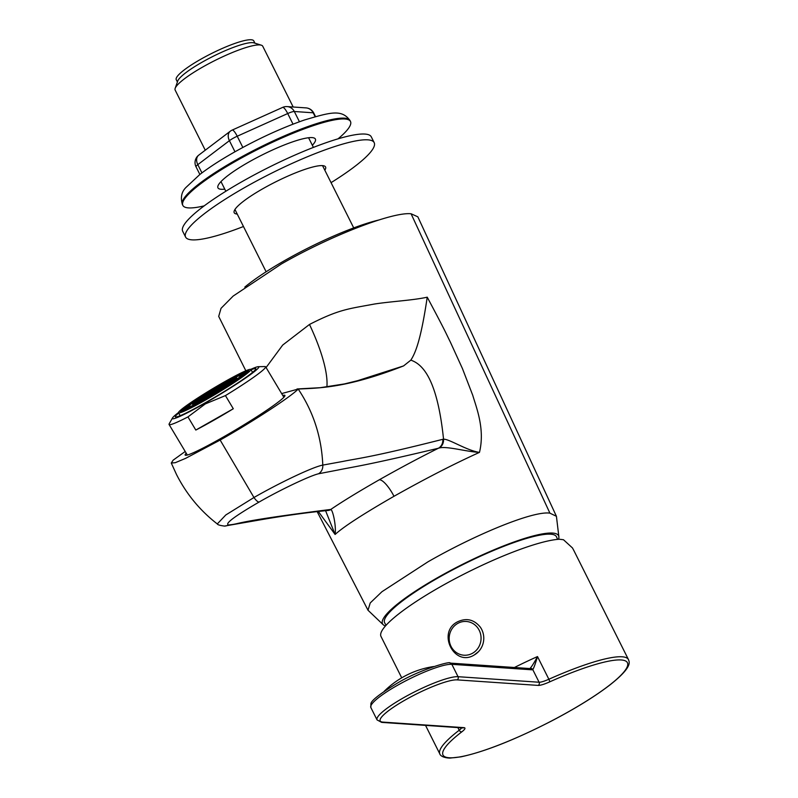 <?xml version="1.0" encoding="UTF-8"?>
<svg xmlns="http://www.w3.org/2000/svg" width="798" height="798" viewBox="0 0 798 798"><rect width="100%" height="100%" fill="white"/><g stroke="black" fill="none" stroke-linecap="round" stroke-linejoin="round"><path stroke-width="1.2" d="M281.654 393.584L298.203 389.055C290.771 396.815 253.365 421.264 220.158 440.057L185.585 458.371L175.301 462.68L171.281 463.04L173.136 460.177L185.206 451.478M220.158 440.057L253.964 497.513L225.794 514.969L217.295 523.937C217.555 524.765 219.939 525.483 224.447 526.082L256.776 520.466C282.442 515.967 305.963 512.655 327.34 510.521L326.611 510.55M186.213 453.174A58.114 4.279 -30.9 0 0 185.156 455.06A58.114 4.279 -30.9 0 0 223.031 437.204A58.114 4.279 149.1 0 0 284.926 395.419A58.114 4.279 149.1 0 0 282.771 395.459M177.395 81.995L176.258 79.73A43.351 7.651 -26.6 0 1 200.617 59.331A43.351 7.651 153.4 0 1 253.784 40.907L254.921 43.172M175.171 88.349L177.715 81.077A43.351 7.651 -26.6 0 1 202.064 62.224A43.351 7.651 153.4 0 1 253.993 42.883L261.335 45.197A48.977 8.638 153.4 0 0 202.682 67.042A48.977 8.638 -26.6 0 0 175.171 88.349A48.977 8.638 -26.6 0 0 175.151 90.084L205.266 150.214M293.185 107.012L262.741 46.224A48.977 8.638 153.4 0 0 261.335 45.197M385.484 625.931A98.423 17.366 -26.6 0 1 383.23 624.744L368.018 610.251L370.212 602.969L381.953 591.707L427.937 561.842C474.461 535.049 533.114 510.521 549.912 513.154L556.425 516.306L417.843 216.827L411.08 213.774C392.616 211.699 330.392 235.799 281.285 264.038L233.186 296.048L221.016 308.347L218.702 316.407L245.844 370.791M556.425 516.306L558.869 536.785A98.423 17.366 153.4 0 0 437.853 577.513A98.423 17.366 -26.6 0 0 383.23 624.744M558.48 539.298A98.423 17.366 153.4 0 0 558.869 536.785M266.083 367.549L282.692 345.065L309.484 324.457C339.439 309.135 348.536 308.896 374.442 304.028C391.359 301.395 412.915 300.367 427.229 297.185C446.351 333.035 445.274 331.848 450.391 342.152L462.451 368.606L472.735 395.269C476.366 407.648 485.154 429.065 479.468 452.386C454.142 463.847 425.643 478.481 393.993 496.286C363.18 514.012 343.559 526.74 335.11 534.47L318.322 511.478M439.289 447.977A9.377 8.778 -94.5 0 0 443.538 439.179C449.444 439.01 466.551 450.471 479.468 452.386C466.79 451.828 446.95 445.912 439.289 447.977L438.421 448.237C419.708 457.553 399.978 468.087 379.21 479.827C358.741 491.538 342.601 501.403 330.801 509.433A9.377 9.097 84.3 0 1 327.3 510.53M427.229 297.185C421.115 338.332 415.858 352.437 410.83 360.147C422.012 363.948 437.194 377.703 443.538 439.179L442.78 439.309C369.185 457.922 356.766 458.511 342.841 461.444L322.791 465.104C312.706 466.92 278.352 483.448 253.964 497.513A9.377 2.643 -119.6 0 0 259.131 502.032C234.682 516.226 224.477 523.867 228.537 524.954C241.634 523.877 229.974 522.131 330.801 509.433L330.951 509.583A9.377 8.997 92.3 0 1 327.03 510.55M356.886 380.915L403.569 365.923C346.242 388.327 318.821 387.978 298.203 389.055C313.415 411.808 321.604 437.154 322.791 465.104A9.377 8.638 -105.1 0 1 318.512 473.783L338.282 469.962C352.227 467.03 364.626 465.852 438.421 448.237A9.377 8.758 -103.7 0 0 442.78 439.309M330.951 509.583C332.995 510.67 336.327 526.161 335.11 534.47L325.584 510.7M410.83 360.147L403.569 365.923M178.642 413.095A46.873 3.451 149.1 0 0 175.39 416.785A46.873 3.451 149.1 0 0 205.924 402.392A46.873 3.451 -30.9 0 0 255.849 368.696A46.873 3.451 -30.9 0 0 251.051 369.803M178.423 412.606A50.384 3.711 149.1 0 0 172.488 417.972A50.384 3.711 149.1 0 0 205.196 403.11A50.384 3.711 -30.9 0 0 258.273 366.691A50.384 3.711 -30.9 0 0 250.732 369.384M195.809 430.062A56.239 4.14 -30.9 0 0 213.585 420.366A56.239 4.14 -30.9 0 0 233.295 408.746L195.809 430.062L187.949 416.905L205.305 403.928L225.435 395.589A56.239 4.14 -30.9 0 0 265.624 366.781A56.239 4.14 -30.9 0 0 264.956 366.561L258.273 366.691M187.949 416.905A56.239 4.14 149.1 0 1 169.076 424.496A56.239 4.14 149.1 0 1 169.196 423.798L172.488 417.972M233.295 408.746L225.435 395.589M214.901 394.411A39.84 2.933 149.1 0 1 206.812 399.11L208.847 397.085A29.995 2.204 -30.9 0 0 214.742 393.653L214.901 394.411M223.749 389.035A39.84 2.933 149.1 0 1 215.699 393.923L215.55 393.175A29.995 2.204 -30.9 0 0 221.405 389.614L223.749 389.035M231.979 383.798A39.84 2.933 149.1 0 1 224.527 388.546L222.183 389.135A29.995 2.204 -30.9 0 0 227.62 385.673L231.979 383.798M239.031 379.07A39.84 2.933 149.1 0 1 232.667 383.349L228.308 385.215A29.995 2.204 -30.9 0 0 232.936 382.102L239.031 379.07M244.417 375.16A39.84 2.933 149.1 0 1 239.59 378.681L233.495 381.713A29.995 2.204 -30.9 0 0 237.016 379.15L244.417 375.16M247.779 372.337A39.84 2.933 149.1 0 1 244.806 374.861L237.405 378.841A29.995 2.204 -30.9 0 0 239.57 377.005L247.779 372.337M248.886 370.801A39.84 2.933 149.1 0 1 247.978 372.147L239.769 376.816A29.995 2.204 -30.9 0 0 240.427 375.838L248.886 370.801M248.018 371.24L247.659 370.651A39.84 2.933 149.1 0 1 248.856 370.691A39.84 2.933 149.1 0 1 248.876 370.731L240.417 375.768A29.995 2.204 -30.9 0 0 240.407 375.748A29.995 2.204 -30.9 0 0 239.53 375.708L247.659 370.651M244.547 372.496L244.178 371.888A39.84 2.933 149.1 0 1 247.44 370.701L239.31 375.758A29.995 2.204 -30.9 0 0 236.936 376.626L244.178 371.888M239.101 375.12L238.692 374.442A39.84 2.933 149.1 0 1 243.769 372.067L236.527 376.806A29.995 2.204 -30.9 0 0 232.826 378.531L238.692 374.442M232.038 378.93L231.57 378.132A39.84 2.933 149.1 0 1 238.113 374.731L232.248 378.821A29.995 2.204 -30.9 0 0 227.48 381.304L231.57 378.132M223.679 383.379L223.29 382.711A39.84 2.933 149.1 0 1 230.861 378.511L226.772 381.683A29.995 2.204 -30.9 0 0 221.255 384.736L223.29 382.711M214.792 388.486L214.423 387.868A39.84 2.933 149.1 0 1 222.502 383.16L220.467 385.185A29.995 2.204 -30.9 0 0 214.582 388.616L214.423 387.868M205.575 393.234A39.84 2.933 149.1 0 1 213.615 388.347L213.774 389.095A29.995 2.204 -30.9 0 0 207.909 392.656L205.575 393.234M197.335 398.471A39.84 2.933 149.1 0 1 204.797 393.723L207.141 393.145A29.995 2.204 -30.9 0 0 201.704 396.606L197.335 398.471M205.186 394.372L204.797 393.723M190.293 403.199A39.84 2.933 149.1 0 1 196.647 398.92L201.016 397.055A29.995 2.204 -30.9 0 0 196.378 400.167L190.293 403.199M197.096 399.678L196.647 398.92M184.897 407.11A39.84 2.933 149.1 0 1 189.734 403.589L195.819 400.556A29.995 2.204 -30.9 0 0 192.298 403.13L184.897 407.11M190.143 404.287L189.734 403.589M181.535 409.933A39.84 2.933 149.1 0 1 184.508 407.409L191.909 403.429A29.995 2.204 -30.9 0 0 189.744 405.264L181.535 409.933M184.877 408.027L184.508 407.409M180.428 411.469A39.84 2.933 149.1 0 1 181.346 410.122L189.555 405.454A29.995 2.204 -30.9 0 0 188.887 406.431L180.428 411.469M181.695 410.721L181.346 410.122M181.665 411.618A39.84 2.933 149.1 0 1 180.468 411.578A39.84 2.933 149.1 0 1 180.448 411.539L188.907 406.511A29.995 2.204 -30.9 0 0 188.917 406.531A29.995 2.204 -30.9 0 0 189.784 406.571L181.665 411.618M185.136 410.381A39.84 2.933 149.1 0 1 181.884 411.569L190.014 406.511A29.995 2.204 -30.9 0 0 192.378 405.643L185.136 410.381M190.622 407.828A39.84 2.933 149.1 0 1 185.555 410.202L192.797 405.474A29.995 2.204 -30.9 0 0 196.498 403.738L190.622 407.828M197.754 404.137A39.84 2.933 149.1 0 1 191.211 407.539L197.076 403.449A29.995 2.204 -30.9 0 0 201.844 400.965L197.754 404.137M206.034 399.559A39.84 2.933 149.1 0 1 198.453 403.758L202.552 400.586A29.995 2.204 -30.9 0 0 208.069 397.534L206.034 399.559M205.934 399.818A42.184 3.102 149.1 0 1 178.453 412.775A42.184 3.102 149.1 0 1 223.38 382.451A42.184 3.102 -30.9 0 1 250.871 369.494A42.184 3.102 -30.9 0 1 205.934 399.818M206.133 395.459A13.127 0.968 -30.9 0 0 203.879 397.204L193.316 403.209A25.775 1.895 149.1 0 1 198.293 399.359L206.133 395.459M215.909 390.122L206.163 395.868A10.544 0.778 149.1 0 1 220.178 387.14L215.909 390.122M216.188 391.12A10.544 0.778 149.1 0 1 205.605 396.546A10.544 0.778 149.1 0 1 205.675 396.347L216.188 391.12M221.635 386.422A10.544 0.778 149.1 0 1 223.709 385.723A10.544 0.778 149.1 0 1 218.123 389.913L216.418 390.342L217.355 389.394L221.635 386.422L222.113 387.23M193.216 404.416A25.775 1.895 149.1 0 1 192.537 404.367A25.775 1.895 149.1 0 1 193.026 403.499L203.59 397.494A13.127 0.968 -30.9 0 0 203.4 397.873A13.127 0.968 -30.9 0 0 203.67 397.903L193.216 404.416M198.862 402.052A25.775 1.895 149.1 0 1 193.555 404.327L204.009 397.823A13.127 0.968 -30.9 0 0 206.413 396.796L198.862 402.052M208.747 396.776A25.775 1.895 149.1 0 1 199.739 401.623L207.281 396.367A13.127 0.968 -30.9 0 0 211.36 394.162L208.747 396.776M220.208 389.983A25.775 1.895 149.1 0 1 209.914 396.107L212.537 393.504A13.127 0.968 -30.9 0 0 217.196 390.721L220.208 389.983M230.183 383.499A25.775 1.895 149.1 0 1 221.365 389.254L218.353 390.003A13.127 0.968 -30.9 0 0 222.353 387.399L230.183 383.499M235.999 379.06A25.775 1.895 149.1 0 1 231.021 382.91L223.191 386.811A13.127 0.968 -30.9 0 0 225.445 385.065L235.999 379.06M236.098 377.863A25.775 1.895 149.1 0 1 236.787 377.913A25.775 1.895 149.1 0 1 236.298 378.771L225.734 384.776A13.127 0.968 -30.9 0 0 225.924 384.407A13.127 0.968 -30.9 0 0 225.644 384.367L236.098 377.863L236.507 378.541M230.452 380.217A25.775 1.895 149.1 0 1 235.769 377.943L225.315 384.446A13.127 0.968 -30.9 0 0 222.901 385.474L230.452 380.217L230.901 380.965M220.577 385.494A25.775 1.895 149.1 0 1 229.585 380.646L222.034 385.913A13.127 0.968 -30.9 0 0 217.954 388.107L220.577 385.494L221.106 386.392M209.106 392.287A25.775 1.895 149.1 0 1 219.4 386.162L216.787 388.776A13.127 0.968 -30.9 0 0 212.118 391.549L209.106 392.287M199.131 398.771A25.775 1.895 149.1 0 1 207.949 393.015L210.961 392.267A13.127 0.968 -30.9 0 0 206.971 394.88L199.131 398.771M193.156 406.062L192.797 405.474M197.545 404.247L197.076 403.449M202.961 401.284L202.552 400.586M209.236 397.723L208.847 397.085M215.919 393.803L215.55 393.175M221.784 390.242L221.405 389.614M228.019 386.352L227.62 385.673M233.405 382.87L232.936 382.102M237.395 379.778L237.016 379.15M239.879 377.514L239.57 377.005M207.839 397.284L207.281 396.367M213.016 394.312L212.537 393.504M217.674 391.529L217.196 390.721M222.891 388.297L222.353 387.399M193.475 404.257L193.026 403.499M208.468 393.873L207.949 393.015M198.752 400.117L198.293 399.359M212.019 393.564L211.65 392.945M386.082 625.263A96.199 96.199 0 0 1 384.706 622.909A96.079 16.957 -26.6 0 1 438.631 577.572A96.079 16.957 153.4 0 1 556.525 536.864A96.199 96.199 0 0 1 557.583 539.378M401.723 677.841L381.005 636.455A105.456 18.613 -26.6 0 1 448.875 582.051A105.456 18.613 -26.6 0 1 559.368 539.239L563.488 539.737L572.475 547.957L573.912 550.65M457.124 679.876A2.344 2.214 -86.1 0 0 458.042 676.694L451.848 664.325A46.873 8.269 -26.6 0 0 403.02 682.27A46.873 8.269 -26.6 0 0 370.851 707.537L370.91 703.726C371.19 700.654 379.489 694.11 395.798 684.086C418.79 669.741 451.648 660.584 450.052 663.098L530.101 668.574A2.344 2.214 93.9 0 1 531.897 669.801L532.755 669.572C533.702 668.415 535.288 664.086 537.503 656.564L548.864 679.248A14.065 2.484 -26.6 0 1 539.099 682.24L458.042 676.694A46.873 8.269 153.4 0 0 409.224 694.649A46.873 8.269 153.4 0 0 377.055 719.906L381.663 722.38L462.76 727.926A2.344 2.214 93.9 0 0 463.917 727.646A16.409 2.893 -26.6 0 1 461.902 731.776A103.112 18.194 153.4 0 0 491.658 747.716A103.112 18.194 153.4 0 0 622.979 673.043A103.112 18.194 153.4 0 0 549.573 681.921A16.409 2.893 -26.6 0 1 538.181 685.412L457.124 679.876A44.528 7.86 153.4 0 0 405.204 699.976A44.528 7.86 153.4 0 0 382.86 722.1L463.917 727.646M538.181 685.412A2.344 2.214 -86.1 0 0 539.099 682.24L532.755 669.572A2.344 2.244 53.2 0 0 529.832 668.554C531.199 667.457 533.762 663.457 537.503 656.564A105.456 18.613 -26.6 0 0 514.431 667.497M474.351 654.909A18.743 17.676 -86.1 0 0 478.591 651.557A18.743 17.676 -86.1 0 0 480.266 627.078C473.932 619.428 466.331 617.682 457.463 621.851C436.606 632.375 454.411 667.517 474.311 654.939L478.591 651.557M204.198 205.864A93.735 16.539 -26.6 0 1 182.852 205.415A93.735 16.539 -26.6 0 1 235.53 161.316A93.735 16.539 153.4 0 1 350.482 121.476L350.073 120.648A93.735 16.539 153.4 0 0 235.111 160.488A93.735 16.539 153.4 0 0 182.433 204.587C180.328 197.595 181.505 191.879 185.974 187.44L199.869 174.463C208.877 167.53 220.118 160.228 233.595 152.558C258.223 138.692 281.844 127.84 304.427 119.999C330.242 112.388 341.833 108.847 350.073 120.648M338.053 138.832A93.735 16.539 153.4 0 0 350.482 121.476M224.757 189.146A54.483 9.616 -26.6 0 1 221.226 189.286A54.483 9.616 -26.6 0 1 217.964 185.904A54.483 9.616 -26.6 0 1 259.669 156.209A54.483 9.616 -26.6 0 1 312.098 137.605A54.483 9.616 -26.6 0 1 313.823 137.904A54.483 9.616 -26.6 0 1 312.347 145.276M306.013 107.89A9.377 8.838 93.9 0 1 313.185 112.797A9.377 1.656 153.4 0 1 313.754 113.047A9.377 9.377 0 0 0 306.013 107.89L287.13 106.593A9.377 8.838 93.9 0 1 294.312 111.501A9.377 1.656 153.4 0 0 287.709 113.545L293.016 124.149M242.841 147.44L237.225 136.229A9.377 2.125 65.8 0 0 232.168 130.094L282.652 107.401A9.377 2.125 65.8 0 1 287.709 113.545L237.225 136.229A9.377 1.656 153.4 0 0 229.405 140.677L234.971 151.78M201.934 172.897L197.804 164.657A9.377 6.713 52.8 0 1 198.742 155.151L230.353 131.171A9.377 6.713 52.8 0 0 229.405 140.677L197.804 164.657A9.377 1.656 153.4 0 0 196.029 166.822L199.869 174.473M331.06 182.652A105.456 18.613 153.4 0 0 374.182 142.623L371.289 136.847A105.456 18.613 153.4 0 0 241.964 181.675A105.456 18.613 153.4 0 0 182.702 231.29L185.595 237.066A105.456 18.613 153.4 0 0 243.47 226.512M374.182 142.623A105.456 18.613 153.4 0 0 244.856 187.45A105.456 18.613 153.4 0 0 185.595 237.066M237.235 214.064A51.092 9.017 -26.6 0 1 234.203 212.717A51.092 9.017 -26.6 0 1 262.911 188.687A51.092 9.017 -26.6 0 1 325.564 166.972A51.092 9.017 -26.6 0 1 324.826 170.203M244.816 287.09A93.735 16.539 -26.6 0 1 285.105 260.318A93.735 16.539 153.4 0 1 378.841 219.999M549.912 513.154L411.08 213.774M379.21 479.827A18.743 5.297 -119.6 0 1 393.993 496.286M318.512 473.783C309.824 475.778 280.158 489.922 259.131 502.032M228.537 524.954A9.377 9.167 88.2 0 1 224.418 526.091M326.881 386.91A93.735 26.464 60.4 0 0 309.484 324.457M382.86 722.1A2.344 2.214 93.9 0 1 381.663 722.38M461.643 727.846A14.065 2.484 -26.6 0 1 459.199 730.24A105.456 18.613 153.4 0 0 439.878 754.02C439.608 753.581 440.416 757.731 449.882 758.1L460.855 756.863C484.576 751.776 514.79 739.826 551.498 721.023C575.508 708.454 594.979 696.435 609.901 684.973C624.345 673.582 630.689 665.562 628.924 660.894L628.465 659.587A105.456 18.613 153.4 0 0 622.111 656.794A105.456 18.613 153.4 0 0 548.864 679.248A2.344 0.559 -114.1 0 1 549.573 681.921M461.902 731.776A2.344 1.696 -127.4 0 1 459.199 730.24L457.872 727.586M450.052 663.098A2.344 2.214 93.9 0 1 451.848 664.325L531.897 669.801M472.576 653.223A16.908 15.94 -86.1 0 0 479.219 630.32A16.908 15.94 -86.1 0 0 457.673 623.457A16.908 15.94 93.9 0 0 451.02 646.36A16.908 15.94 93.9 0 0 472.576 653.223M299.44 121.745L294.312 111.501L313.185 112.797L315.12 116.668M171.281 463.04L176.508 474.511C186.453 494.112 200.049 510.59 217.295 523.937M220.986 181.605L225.824 191.261M234.941 209.485L266.133 271.769M308.577 137.745L313.405 147.401M322.532 165.625L353.723 227.909M317.155 511.608L368.018 610.251M297.056 388.965L320.247 387.698L344.427 383.928L357.823 380.636M283.879 397.304L265.624 366.781M187.321 455.02L169.076 424.496M180.188 415.678L178.453 412.775M252.597 372.387L250.871 369.494M218.044 389.933L217.674 389.334M628.465 659.587L573.622 550.071M439.878 754.02L425.534 725.372M370.851 707.537L377.055 719.906M433.693 666.539A89.047 89.047 0 0 0 384.197 691.317M182.852 205.415L182.433 204.587M198.742 155.151A9.377 9.377 0 0 0 196.029 166.822M232.168 130.094A9.377 9.377 0 0 0 230.353 131.171M287.13 106.593A9.377 9.377 0 0 0 282.652 107.401M313.754 113.047L315.509 116.558"/></g></svg>
